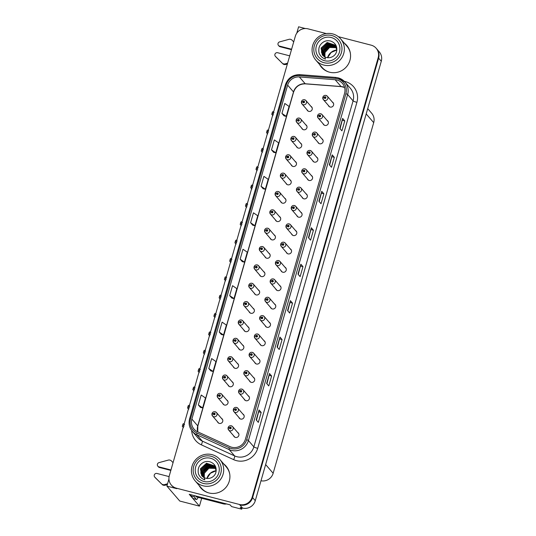 <?xml version="1.0" encoding="UTF-8"?>
<svg xmlns="http://www.w3.org/2000/svg" width="536" height="536" viewBox="0 0 536 536"><rect width="100%" height="100%" fill="white"/><g stroke="black" fill="none" stroke-linecap="round" stroke-linejoin="round"><path stroke-width="0.8" d="M259.585 274.908A2.781 2.7 -40.8 0 0 264.483 275.343A2.781 2.7 -40.8 0 0 263.538 271.504M254.325 293.259A2.781 2.7 -40.8 0 0 259.216 293.701A2.781 2.7 -40.8 0 0 258.278 289.855M249.059 311.617A2.781 2.7 -40.8 0 0 253.957 312.053A2.781 2.7 -40.8 0 0 253.012 308.213M233.274 366.678A2.781 2.7 -40.8 0 0 238.165 367.113A2.781 2.7 -40.8 0 0 237.227 363.274M222.748 403.387A2.781 2.7 -40.8 0 0 227.639 403.822A2.781 2.7 -40.8 0 0 226.701 399.977M228.008 385.029A2.781 2.7 -40.8 0 0 232.905 385.471A2.781 2.7 -40.8 0 0 231.961 381.625M243.8 329.968A2.781 2.7 -40.8 0 0 248.691 330.404A2.781 2.7 -40.8 0 0 247.753 326.565M264.851 256.55A2.781 2.7 -40.8 0 0 269.742 256.992A2.781 2.7 -40.8 0 0 268.804 253.146M270.111 238.198A2.781 2.7 -40.8 0 0 275.008 238.634A2.781 2.7 -40.8 0 0 274.064 234.795M275.377 219.847A2.781 2.7 -40.8 0 0 280.268 220.283A2.781 2.7 -40.8 0 0 279.33 216.444M280.636 201.489A2.781 2.7 -40.8 0 0 285.534 201.931A2.781 2.7 -40.8 0 0 284.589 198.085M285.902 183.138A2.781 2.7 -40.8 0 0 290.793 183.573A2.781 2.7 -40.8 0 0 289.855 179.734M291.162 164.78A2.781 2.7 -40.8 0 0 296.06 165.222A2.781 2.7 -40.8 0 0 295.115 161.376M296.428 146.429A2.781 2.7 -40.8 0 0 301.319 146.864A2.781 2.7 -40.8 0 0 300.381 143.025M301.688 128.077A2.781 2.7 -40.8 0 0 306.585 128.513A2.781 2.7 -40.8 0 0 305.641 124.674M306.954 109.719A2.781 2.7 -40.8 0 0 311.845 110.161A2.781 2.7 -40.8 0 0 310.907 106.316M238.533 348.32A2.781 2.7 -40.8 0 0 243.431 348.762A2.781 2.7 -40.8 0 0 242.486 344.916M280.971 270.573A2.781 2.7 -40.8 0 0 285.862 271.015A2.781 2.7 -40.8 0 0 284.924 267.169M275.712 288.931A2.781 2.7 -40.8 0 0 280.603 289.366A2.781 2.7 -40.8 0 0 279.658 285.527M270.445 307.282A2.781 2.7 -40.8 0 0 275.337 307.724A2.781 2.7 -40.8 0 0 274.399 303.879M254.66 362.343A2.781 2.7 -40.8 0 0 259.551 362.785A2.781 2.7 -40.8 0 0 258.607 358.939M249.394 380.701A2.781 2.7 -40.8 0 0 254.285 381.136A2.781 2.7 -40.8 0 0 253.347 377.297M244.135 399.052A2.781 2.7 -40.8 0 0 249.026 399.494A2.781 2.7 -40.8 0 0 248.081 395.648M265.186 325.64A2.781 2.7 -40.8 0 0 270.077 326.076A2.781 2.7 -40.8 0 0 269.132 322.23M238.868 417.41A2.781 2.7 -40.8 0 0 243.759 417.846A2.781 2.7 -40.8 0 0 242.821 414M286.237 252.222A2.781 2.7 -40.8 0 0 291.128 252.657A2.781 2.7 -40.8 0 0 290.184 248.818M291.497 233.87A2.781 2.7 -40.8 0 0 296.388 234.306A2.781 2.7 -40.8 0 0 295.45 230.467M296.763 215.512A2.781 2.7 -40.8 0 0 301.654 215.954A2.781 2.7 -40.8 0 0 300.709 212.109M302.023 197.161A2.781 2.7 -40.8 0 0 306.914 197.596A2.781 2.7 -40.8 0 0 305.976 193.757M307.289 178.803A2.781 2.7 -40.8 0 0 312.18 179.245A2.781 2.7 -40.8 0 0 311.235 175.399M312.548 160.452A2.781 2.7 -40.8 0 0 317.439 160.887A2.781 2.7 -40.8 0 0 316.501 157.048M317.815 142.1A2.781 2.7 -40.8 0 0 322.706 142.536A2.781 2.7 -40.8 0 0 321.761 138.697M323.074 123.742A2.781 2.7 -40.8 0 0 327.965 124.184A2.781 2.7 -40.8 0 0 327.027 120.339M328.34 105.391A2.781 2.7 -40.8 0 0 333.231 105.826A2.781 2.7 -40.8 0 0 332.286 101.987M259.92 343.991A2.781 2.7 -40.8 0 0 264.811 344.427A2.781 2.7 -40.8 0 0 263.873 340.588M217.482 421.738A2.781 2.7 -40.8 0 0 222.38 422.174A2.781 2.7 -40.8 0 0 221.435 418.335M233.609 435.761A2.781 2.7 -40.8 0 0 238.5 436.197A2.781 2.7 -40.8 0 0 237.555 432.358M168.934 479.023L166.897 486.112L179.761 501.039L199.439 506.125L189.242 494.293L230.118 504.858L231.612 506.587L241.716 509.2L240.222 507.465L242.527 508.061A10.432 10.137 -40.8 0 0 255.283 500.684L381.29 61.251A10.432 10.137 -40.8 0 0 379.287 51.885L376.62 48.783A10.432 10.137 -40.8 0 1 378.624 58.156A10.432 10.137 -40.8 0 0 376.62 48.783L376.192 48.287A10.432 10.137 -40.8 0 0 371.14 45.158L338.343 36.683M242.071 507.947L241.716 509.2M305.339 28.542L298.606 26.8L296.776 33.172M326.303 33.574L308.079 28.864A10.432 10.137 -40.8 0 0 295.329 36.24L169.322 475.68A10.432 10.137 -40.8 0 0 176.377 488.175L239.438 504.47A10.432 10.137 -40.8 0 0 252.188 497.093L252.617 497.589L378.624 58.156L252.617 497.589A10.432 10.137 -40.8 0 1 239.86 504.966A10.432 10.137 -40.8 0 0 252.617 497.589L255.283 500.684M166.897 486.112L176.8 488.671A10.432 10.137 -40.8 0 1 171.755 485.542L171.326 485.047M367.703 108.627L371.696 113.257A10.432 10.137 139.2 0 1 373.699 122.63L273.152 473.275A10.432 10.137 139.2 0 1 260.992 480.785M201.683 498.272L199.439 506.125M319.55 64.467A16.69 16.221 -40.8 0 0 321.439 67.188A16.69 16.221 -40.8 0 0 329.519 72.193A16.69 16.221 -40.8 0 0 347.904 64.856A16.69 16.221 -40.8 0 0 346.725 45.399A16.69 16.221 -40.8 0 0 344.313 43.135M319.979 64.963A16.69 16.221 -40.8 0 0 321.654 67.436M198.903 485.214A16.69 16.221 -40.8 0 0 200.792 487.934A16.69 16.221 -40.8 0 0 208.873 492.946A16.69 16.221 -40.8 0 0 227.257 485.609A16.69 16.221 -40.8 0 0 226.078 466.146A16.69 16.221 -40.8 0 0 223.659 463.881M199.332 485.71A16.69 16.221 -40.8 0 0 201.007 488.182M337.037 80.032A11.129 10.814 139.2 0 1 344.561 93.365L245.347 439.373A11.129 10.814 139.2 0 1 229.951 446.609L197.61 431.775A11.129 10.814 139.2 0 1 191.875 419.078L287.631 85.13A11.129 10.814 139.2 0 1 299.356 76.943L335.154 79.723A11.129 10.814 139.2 0 1 337.037 80.032M337.419 78.705A12.516 12.167 -40.8 0 0 335.302 78.357L299.503 75.583A12.516 12.167 -40.8 0 0 286.311 84.788L190.555 418.737A12.516 12.167 -40.8 0 0 197.007 433.021L229.348 447.855A12.516 12.167 -40.8 0 0 246.667 439.714L345.881 93.706A12.516 12.167 -40.8 0 0 337.419 78.705M256.195 419.902L258.325 422.381L261.179 412.439L259.042 409.966L256.195 419.902M256.483 420.237L259.076 410.04A2.781 0.369 -164 0 0 259.042 409.966M258.888 411.849L261.179 412.439M266.64 383.461L268.777 385.94L271.625 375.997L269.494 373.525L266.64 383.461M266.928 383.796L269.528 373.599A2.781 0.369 -164 0 0 269.494 373.525M269.333 375.408L271.625 375.997M277.092 347.02L279.223 349.492L282.077 339.556L279.939 337.077L277.092 347.02M277.38 347.355L279.973 337.157A2.781 0.369 -164 0 0 279.939 337.077M279.785 338.966L282.077 339.556M287.544 310.579L289.675 313.051L292.529 303.115L290.391 300.636L287.544 310.579M287.832 310.913L290.425 300.709A2.781 0.369 -164 0 0 290.391 300.636M290.237 302.525L292.529 303.115M339.791 128.359L341.928 130.838L344.775 120.901L342.638 118.423L339.791 128.359M340.079 128.7L342.672 118.496A2.781 0.369 -164 0 0 342.638 118.423M342.484 120.305L344.775 120.901M329.339 164.807L331.476 167.279L334.323 157.343L332.193 154.864L329.339 164.807M329.627 165.142L332.226 154.938A2.781 0.369 -164 0 0 332.193 154.864M332.032 156.753L334.323 157.343M318.893 201.248L321.024 203.727L323.878 193.784L321.741 191.305L318.893 201.248M319.181 201.583L321.774 191.386A2.781 0.369 -164 0 0 321.741 191.305M321.587 193.195L323.878 193.784M308.441 237.689L310.579 240.168L313.426 230.225L311.289 227.753L308.441 237.689M308.729 238.024L311.322 227.827A2.781 0.369 -164 0 0 311.289 227.753M311.135 229.636L313.426 230.225M297.989 274.13L300.127 276.61L302.974 266.673L300.843 264.194L297.989 274.13M298.277 274.466L300.877 264.268A2.781 0.369 -164 0 0 300.843 264.194M300.683 266.077L302.974 266.673M252.188 497.093L378.195 57.66A10.432 10.137 -40.8 0 0 376.192 48.287M219.251 332.072L223.532 335.027L226.386 325.091L222.098 322.129L219.251 332.072L221.388 334.531M210.936 370.992L208.799 368.513L213.087 371.468L215.934 361.532L211.646 358.577L208.799 368.513M200.484 407.434L198.347 404.955L202.635 407.909L205.482 397.973L201.201 395.019L198.347 404.955M250.6 222.742L252.711 225.194L254.881 225.696L257.736 215.76L253.448 212.805L250.6 222.742L254.881 225.696M263.183 188.779L261.045 186.3L265.333 189.255L268.181 179.319L263.9 176.357L261.045 186.3M273.635 152.331L271.497 149.859L275.785 152.814L278.633 142.871L274.345 139.916L271.497 149.859M284.08 115.89L281.949 113.411L286.231 116.372L289.085 106.43L284.797 103.475L281.949 113.411M229.696 295.631L233.984 298.586L236.832 288.643L232.55 285.688L229.696 295.631L231.84 298.083M240.148 259.183L242.285 261.662L244.436 262.144L247.284 252.201L242.996 249.247L240.148 259.183L244.436 262.144M265.333 189.255L263.163 188.752M275.785 152.814L273.608 152.311M286.231 116.372L284.06 115.863M233.984 298.586L231.813 298.083M223.532 335.027L221.361 334.524M213.087 371.468L210.909 370.966M202.635 407.909L200.464 407.407M226.286 466.4A16.69 16.221 -40.8 0 0 224.088 464.377M346.933 45.647A16.69 16.221 -40.8 0 0 344.735 43.63M184.076 426.234L183.265 425.256L184.552 424.572M215.204 411.782A2.606 2.533 139.2 0 1 216.651 415.608A2.606 2.533 139.2 0 1 211.988 413.738L213.388 413.785A0.871 0.844 -40.8 0 0 213.985 414.79A0.871 0.844 -40.8 0 0 215.05 414.174A0.871 0.844 -40.8 0 0 214.46 413.129A0.871 0.844 -40.8 0 0 213.408 413.712L213.898 413.859A0.348 0.335 139.2 0 1 214.487 413.732A0.348 0.335 139.2 0 1 214.125 414.288A0.348 0.335 139.2 0 1 213.891 413.886L213.388 413.785M214.166 414.167A0.348 0.335 139.2 0 1 214.568 413.933M213.408 413.712L212.135 413.625M214.145 414.295A0.348 0.335 139.2 0 1 214.159 414.201L213.891 413.886M184.31 423.393L182.984 423.969L182.294 426.361L183.54 427.587M182.294 426.361L183.205 427.252M231.324 425.805A2.606 2.533 139.2 0 1 232.771 429.631A2.606 2.533 139.2 0 1 228.108 427.762L229.509 427.802A0.871 0.844 -40.8 0 0 230.105 428.813A0.871 0.844 -40.8 0 0 231.17 428.197A0.871 0.844 -40.8 0 0 230.581 427.152A0.871 0.844 -40.8 0 0 229.529 427.735L230.018 427.882A0.348 0.335 139.2 0 1 230.607 427.755A0.348 0.335 139.2 0 1 230.252 428.311A0.348 0.335 139.2 0 1 230.011 427.909L229.509 427.802M230.286 428.19A0.348 0.335 139.2 0 1 230.688 427.956M229.529 427.735L228.256 427.648M189.335 407.876L188.531 406.898L189.811 406.221M220.464 393.431A2.606 2.533 139.2 0 1 221.911 397.256A2.606 2.533 139.2 0 1 217.248 395.387L218.655 395.427A0.871 0.844 -40.8 0 0 219.251 396.432A0.871 0.844 -40.8 0 0 220.309 395.816A0.871 0.844 -40.8 0 0 219.727 394.777A0.871 0.844 -40.8 0 0 218.675 395.354L219.164 395.508A0.348 0.335 139.2 0 1 219.747 395.38A0.348 0.335 139.2 0 1 219.392 395.937A0.348 0.335 139.2 0 1 219.15 395.535L218.655 395.427M219.425 395.816A0.348 0.335 139.2 0 1 219.827 395.581M218.675 395.354L217.402 395.273M219.412 395.943A0.348 0.335 139.2 0 1 219.418 395.843L219.15 395.535M189.577 405.042L188.243 405.611L187.56 408.003L188.799 409.236M187.56 408.003L188.471 408.901M194.602 389.525L193.791 388.546L195.077 387.87M225.73 375.073A2.606 2.533 139.2 0 1 227.177 378.898A2.606 2.533 139.2 0 1 222.514 377.029L223.914 377.076A0.871 0.844 -40.8 0 0 224.51 378.081A0.871 0.844 -40.8 0 0 225.576 377.465A0.871 0.844 -40.8 0 0 224.986 376.426A0.871 0.844 -40.8 0 0 223.934 377.002L224.423 377.15A0.348 0.335 139.2 0 1 225.013 377.022A0.348 0.335 139.2 0 1 224.651 377.585A0.348 0.335 139.2 0 1 224.417 377.183L223.914 377.076M224.691 377.458A0.348 0.335 139.2 0 1 225.093 377.223M223.934 377.002L222.661 376.915M224.671 377.585A0.348 0.335 139.2 0 1 224.685 377.491L224.417 377.183M194.836 386.684L193.509 387.26L192.819 389.652L194.065 390.878M192.819 389.652L193.731 390.55M199.861 371.167L199.057 370.188L200.337 369.512M230.989 356.721A2.606 2.533 139.2 0 1 232.436 360.547A2.606 2.533 139.2 0 1 227.773 358.678L229.18 358.718A0.871 0.844 -40.8 0 0 229.776 359.723A0.871 0.844 -40.8 0 0 230.835 359.113A0.871 0.844 -40.8 0 0 230.252 358.068A0.871 0.844 -40.8 0 0 229.2 358.651L229.689 358.798A0.348 0.335 139.2 0 1 230.272 358.671A0.348 0.335 139.2 0 1 229.917 359.227A0.348 0.335 139.2 0 1 229.676 358.825L229.18 358.718M229.937 359.234A0.348 0.335 139.2 0 1 230.353 358.872M229.2 358.651L227.927 358.564M200.102 368.333L198.769 368.902L198.085 371.301L199.325 372.527M198.085 371.301L198.997 372.192M236.584 407.454A2.606 2.533 139.2 0 1 238.031 411.273A2.606 2.533 139.2 0 1 233.368 409.404L234.775 409.45A0.871 0.844 -40.8 0 0 235.371 410.455A0.871 0.844 -40.8 0 0 236.43 409.839A0.871 0.844 -40.8 0 0 235.847 408.8A0.871 0.844 -40.8 0 0 234.795 409.377L235.284 409.531A0.348 0.335 139.2 0 1 235.874 409.404A0.348 0.335 139.2 0 1 235.512 409.96A0.348 0.335 139.2 0 1 235.27 409.558L234.775 409.45M235.552 409.839A0.348 0.335 139.2 0 1 235.954 409.605M234.795 409.377L233.522 409.296M235.532 409.966A0.348 0.335 139.2 0 1 235.539 409.866L235.27 409.558M241.85 389.096A2.606 2.533 139.2 0 1 243.297 392.922A2.606 2.533 139.2 0 1 238.634 391.052L240.034 391.099A0.871 0.844 -40.8 0 0 240.631 392.104A0.871 0.844 -40.8 0 0 241.696 391.488A0.871 0.844 -40.8 0 0 241.106 390.442A0.871 0.844 -40.8 0 0 240.054 391.025L240.543 391.173A0.348 0.335 139.2 0 1 241.133 391.046A0.348 0.335 139.2 0 1 240.778 391.608A0.348 0.335 139.2 0 1 240.537 391.206L240.034 391.099M240.811 391.481A0.348 0.335 139.2 0 1 241.213 391.247M240.054 391.025L238.781 390.938M240.791 391.608A0.348 0.335 139.2 0 1 240.805 391.515L240.537 391.206M247.109 370.745A2.606 2.533 139.2 0 1 248.557 374.57A2.606 2.533 139.2 0 1 243.893 372.701L245.3 372.741A0.871 0.844 -40.8 0 0 245.897 373.746A0.871 0.844 -40.8 0 0 246.962 373.136A0.871 0.844 -40.8 0 0 246.372 372.091A0.871 0.844 -40.8 0 0 245.321 372.674L245.81 372.822A0.348 0.335 139.2 0 1 246.399 372.694A0.348 0.335 139.2 0 1 246.037 373.25A0.348 0.335 139.2 0 1 245.796 372.848L245.3 372.741M246.078 373.13A0.348 0.335 139.2 0 1 246.48 372.895M245.321 372.674L244.048 372.587M246.058 373.257A0.348 0.335 139.2 0 1 246.064 373.157L245.796 372.848M252.376 352.393A2.606 2.533 139.2 0 1 253.823 356.212A2.606 2.533 139.2 0 1 249.16 354.343L250.56 354.39A0.871 0.844 -40.8 0 0 251.156 355.395A0.871 0.844 -40.8 0 0 252.222 354.778A0.871 0.844 -40.8 0 0 251.632 353.74A0.871 0.844 -40.8 0 0 250.58 354.316L251.069 354.464A0.348 0.335 139.2 0 1 251.659 354.336A0.348 0.335 139.2 0 1 251.304 354.899A0.348 0.335 139.2 0 1 251.062 354.497L250.56 354.39M251.337 354.778A0.348 0.335 139.2 0 1 251.739 354.537M250.58 354.316L249.307 354.229M251.317 354.899A0.348 0.335 139.2 0 1 251.33 354.805L251.062 354.497M291.477 49.667L280.08 46.726L279.544 46.103L291.604 49.218M289.708 55.844L277.648 52.729A2.218 2.157 139.2 0 0 275.457 56.407L282.378 63.302A3.477 3.377 -40.8 0 0 285.387 63.824L287.611 63.161M287.363 64.012L285.923 64.441L285.387 63.824M282.378 63.302L275.993 57.024A2.218 2.157 -40.8 0 1 275.893 56.917L275.357 56.293M282.908 63.925A3.477 3.377 -40.8 0 0 285.923 64.441M281.206 62.176L281.742 62.799M279.544 46.103A2.218 2.157 139.2 0 1 279.625 41.882L289.266 39.262A3.477 3.377 -40.8 0 1 292.14 40.267L293.701 41.902M278.472 45.439L279.001 46.056A2.218 2.157 -40.8 0 0 280.08 46.726M170.83 470.414L159.433 467.472L158.897 466.849L170.957 469.972M224.731 503.465A6.955 6.76 139.2 0 1 222.809 503.25L195.74 496.256A6.955 6.76 -40.8 0 0 195.828 495.994M195.74 496.256L196.27 496.872L223.345 503.873A6.955 6.76 -40.8 0 0 226.527 503.927M198.119 497.354A6.955 1.353 -75.5 0 1 196.511 499.458A6.955 1.353 -75.5 0 1 196.35 499.351L194.166 496.812L190.863 495.961A6.955 1.353 104.5 0 0 191.178 494.795M196.511 499.458L193.208 498.607A6.955 1.353 -75.5 0 1 193.047 498.5L190.863 495.961M194.474 495.646A6.955 1.353 -75.5 0 1 194.166 496.812M167.406 484.35L167.011 483.894L167.5 484.021M169.101 476.605L157.001 473.476A2.218 2.157 139.2 0 0 154.81 477.154L161.725 484.048A3.477 3.377 -40.8 0 0 164.74 484.571L167.011 483.894M167.339 484.578L165.269 485.187L164.74 484.571M161.725 484.048L155.346 477.77A2.218 2.157 -40.8 0 1 155.246 477.663L154.71 477.04M162.261 484.671A3.477 3.377 -40.8 0 0 165.269 485.187M160.559 482.923L161.095 483.546M158.897 466.849A2.218 2.157 139.2 0 1 158.978 462.635L168.619 460.015A3.477 3.377 -40.8 0 1 171.493 461.014L173.054 462.655M157.825 466.186L158.355 466.802A2.218 2.157 -40.8 0 0 159.433 467.472M324.91 56.943L324.916 52.508L329.54 47.416L336.434 47.65M324.937 56.957L324.963 52.562L329.566 47.469L336.447 47.684M324.434 56.695L324.28 51.764L327.677 47.315L336.253 47.161M324.468 56.709L324.32 51.818L329.164 46.632L336.266 47.195M336.059 46.726L327.074 46.625L323.684 51.074L324.025 56.441M336.039 46.699L328.742 45.741L323.637 51.027L323.999 56.421M335.804 46.257L328.34 44.917L323 50.284L323.583 56.126M323.61 56.146L323.041 50.33L328.367 44.97L335.817 46.284M335.543 45.835L327.945 44.099L322.357 49.54L322.089 52.809L323.208 55.811M323.228 55.831L322.397 49.587L327.972 44.153L335.563 45.862M335.255 45.433L327.543 43.295L321.721 48.796L322.826 55.449M335.288 45.48L327.583 43.342L321.761 48.843L321.493 52.119L322.866 55.489M327.583 57.687L331.114 52.468L336.863 50.016L334.946 45.051L327.148 42.491L321.077 48.052L322.518 55.114L324.816 56.896L325.459 59.087C322.886 58.263 320.99 56.709 319.771 54.438C318.344 52.796 318.813 47.825 319.235 47.235C319.791 45.071 321.895 42.867 323.824 41.808C325.767 40.662 328.079 40.414 330.766 41.078C335.704 43.054 337.613 46.645 336.494 51.845C335.489 55.516 331.663 57.928 327.972 57.714A7.993 7.772 139.2 0 1 324.823 56.903M322.27 54.813L321.118 48.099L327.168 42.545L334.96 45.064M323.999 62.692A14.258 13.856 139.2 0 1 314.357 45.614A14.258 13.856 139.2 0 1 331.784 35.523A14.258 13.856 139.2 0 1 341.425 52.608A14.258 13.856 139.2 0 1 323.999 62.692M312.696 45.473A16.341 15.879 139.2 0 1 332.675 33.909A16.341 15.879 139.2 0 1 340.588 38.813A16.341 15.879 139.2 0 1 343.73 53.493A16.341 15.879 139.2 0 1 323.744 65.05A16.341 15.879 139.2 0 1 315.831 60.146A16.341 15.879 139.2 0 1 312.696 45.473M328.997 72.052A16.341 15.879 139.2 0 1 322.129 67.456L315.831 60.146M340.588 38.813L346.886 46.123A16.341 15.879 139.2 0 1 350.417 53.593M316.334 46.123A12.167 11.825 139.2 0 1 331.215 37.513A12.167 11.825 139.2 0 1 339.449 52.093A12.167 11.825 139.2 0 1 324.568 60.702A12.167 11.825 139.2 0 1 316.334 46.123M204.256 477.69L204.27 473.261L208.893 468.163L215.787 468.404M204.29 477.71L204.316 473.308L208.913 468.223L215.8 468.437M203.787 477.442L203.633 472.518L207.023 468.069L215.606 467.908M203.821 477.462L203.673 472.564L208.517 467.379L215.619 467.941M215.405 467.479L206.427 467.372L203.037 471.821L203.379 477.187M215.392 467.446L208.095 466.488L202.99 471.774L203.345 477.167M215.157 467.003L207.693 465.663L202.353 471.03L202.936 476.873M202.963 476.893L202.394 471.077L207.72 465.717L215.171 467.03M214.896 466.581L207.298 464.846L201.71 470.286L201.442 473.556L202.561 476.564L201.75 470.333L207.325 464.906L214.916 466.608M214.608 466.179L206.896 464.042L201.067 469.543L202.179 476.203M214.641 466.226L206.936 464.089L201.114 469.59L200.846 472.866L202.219 476.236M206.936 478.434L210.46 473.221L216.216 470.762L214.3 465.797L206.501 463.238L200.43 468.799L201.871 475.861L204.169 477.643L204.812 479.834C202.24 479.01 200.343 477.462 199.124 475.184C197.697 473.543 198.166 468.571 198.588 467.982C199.144 465.818 201.248 463.613 203.171 462.561C205.12 461.409 207.432 461.161 210.119 461.824C215.057 463.801 216.966 467.392 215.847 472.591C214.842 476.27 211.017 478.682 207.325 478.46A7.993 7.772 139.2 0 1 204.176 477.65M201.623 475.559L200.471 468.853L206.521 463.298L214.313 465.811M203.352 483.438A14.258 13.856 139.2 0 1 193.71 466.36A14.258 13.856 139.2 0 1 211.137 456.277A14.258 13.856 139.2 0 1 220.778 473.355A14.258 13.856 139.2 0 1 203.352 483.438M192.049 466.22A16.341 15.879 139.2 0 1 212.028 454.655A16.341 15.879 139.2 0 1 219.941 459.56A16.341 15.879 139.2 0 1 223.083 474.239A16.341 15.879 139.2 0 1 203.097 485.804A16.341 15.879 139.2 0 1 195.184 480.899A16.341 15.879 139.2 0 1 192.049 466.22M208.35 492.798A16.341 15.879 139.2 0 1 201.482 488.202L195.184 480.899M219.941 459.56L226.239 466.869A16.341 15.879 139.2 0 1 229.77 474.347M195.687 466.869A12.167 11.825 139.2 0 1 210.568 458.26A12.167 11.825 139.2 0 1 218.802 472.846A12.167 11.825 139.2 0 1 203.921 481.455A12.167 11.825 139.2 0 1 195.687 466.869M205.127 352.815L204.316 351.837L205.603 351.16M236.255 338.37A2.606 2.533 139.2 0 1 237.703 342.189A2.606 2.533 139.2 0 1 233.039 340.32L234.44 340.367A0.871 0.844 -40.8 0 0 235.036 341.372A0.871 0.844 -40.8 0 0 236.101 340.755A0.871 0.844 -40.8 0 0 235.512 339.717A0.871 0.844 -40.8 0 0 234.46 340.293L234.949 340.44A0.348 0.335 139.2 0 1 235.539 340.313A0.348 0.335 139.2 0 1 235.183 340.876A0.348 0.335 139.2 0 1 234.942 340.474L234.44 340.367M235.217 340.755A0.348 0.335 139.2 0 1 235.619 340.514M234.46 340.293L233.187 340.206M235.197 340.876A0.348 0.335 139.2 0 1 235.21 340.782L234.942 340.474M205.362 349.981L204.035 350.551L203.345 352.943L204.591 354.175M203.345 352.943L204.256 353.84M210.387 334.464L209.583 333.486L210.862 332.802M241.515 320.012A2.606 2.533 139.2 0 1 242.962 323.838A2.606 2.533 139.2 0 1 238.299 321.969L239.706 322.015A0.871 0.844 -40.8 0 0 240.302 323.02A0.871 0.844 -40.8 0 0 241.361 322.404A0.871 0.844 -40.8 0 0 240.778 321.359A0.871 0.844 -40.8 0 0 239.726 321.942L240.215 322.089A0.348 0.335 139.2 0 1 240.798 321.962A0.348 0.335 139.2 0 1 240.443 322.518A0.348 0.335 139.2 0 1 240.202 322.116L239.706 322.015M240.476 322.397A0.348 0.335 139.2 0 1 240.878 322.163M239.726 321.942L238.453 321.855M240.463 322.525A0.348 0.335 139.2 0 1 240.47 322.431L240.202 322.116M210.628 331.623L209.295 332.199L208.611 334.591L209.851 335.817M208.611 334.591L209.522 335.482M215.653 316.106L214.842 315.128L216.129 314.451M246.781 301.661A2.606 2.533 139.2 0 1 248.228 305.487A2.606 2.533 139.2 0 1 243.565 303.617L244.965 303.657A0.871 0.844 -40.8 0 0 245.562 304.662A0.871 0.844 -40.8 0 0 246.627 304.046A0.871 0.844 -40.8 0 0 246.037 303.007A0.871 0.844 -40.8 0 0 244.986 303.584L245.475 303.738A0.348 0.335 139.2 0 1 246.064 303.611A0.348 0.335 139.2 0 1 245.709 304.167A0.348 0.335 139.2 0 1 245.468 303.765L244.965 303.657M245.743 304.046A0.348 0.335 139.2 0 1 246.145 303.812M244.986 303.584L243.713 303.503M245.723 304.173A0.348 0.335 139.2 0 1 245.736 304.073L245.468 303.765M215.887 313.272L214.561 313.841L213.871 316.24L215.117 317.466M213.871 316.24L214.782 317.131M257.635 334.035A2.606 2.533 139.2 0 1 259.082 337.861A2.606 2.533 139.2 0 1 254.419 335.992L255.826 336.039A0.871 0.844 -40.8 0 0 256.422 337.044A0.871 0.844 -40.8 0 0 257.488 336.427A0.871 0.844 -40.8 0 0 256.898 335.382A0.871 0.844 -40.8 0 0 255.846 335.965L256.335 336.112A0.348 0.335 139.2 0 1 256.925 335.985A0.348 0.335 139.2 0 1 256.563 336.541A0.348 0.335 139.2 0 1 256.322 336.139L255.826 336.039M256.603 336.42A0.348 0.335 139.2 0 1 257.005 336.186M255.846 335.965L254.573 335.878M256.583 336.548A0.348 0.335 139.2 0 1 256.59 336.454L256.322 336.139M262.901 315.684A2.606 2.533 139.2 0 1 264.349 319.51A2.606 2.533 139.2 0 1 259.685 317.64L261.086 317.68A0.871 0.844 -40.8 0 0 261.682 318.685A0.871 0.844 -40.8 0 0 262.747 318.069A0.871 0.844 -40.8 0 0 262.158 317.031A0.871 0.844 -40.8 0 0 261.106 317.607L261.595 317.761A0.348 0.335 139.2 0 1 262.184 317.634A0.348 0.335 139.2 0 1 261.829 318.19A0.348 0.335 139.2 0 1 261.588 317.788L261.086 317.68M261.843 318.196A0.348 0.335 139.2 0 1 262.265 317.835M261.106 317.607L259.833 317.526M268.168 297.333A2.606 2.533 139.2 0 1 269.615 301.152A2.606 2.533 139.2 0 1 264.945 299.282L266.352 299.329A0.871 0.844 -40.8 0 0 266.948 300.334A0.871 0.844 -40.8 0 0 268.013 299.718A0.871 0.844 -40.8 0 0 267.424 298.679A0.871 0.844 -40.8 0 0 266.372 299.255L266.861 299.403A0.348 0.335 139.2 0 1 267.451 299.276A0.348 0.335 139.2 0 1 267.089 299.838A0.348 0.335 139.2 0 1 266.848 299.436L266.352 299.329M267.129 299.718A0.348 0.335 139.2 0 1 267.531 299.477M266.372 299.255L265.099 299.168M267.109 299.838A0.348 0.335 139.2 0 1 267.116 299.745L266.848 299.436M220.912 297.755L220.108 296.776L221.388 296.1M252.041 283.31A2.606 2.533 139.2 0 1 253.488 287.129A2.606 2.533 139.2 0 1 248.825 285.259L250.232 285.306A0.871 0.844 -40.8 0 0 250.828 286.311A0.871 0.844 -40.8 0 0 251.887 285.695A0.871 0.844 -40.8 0 0 251.304 284.656A0.871 0.844 -40.8 0 0 250.252 285.232L250.741 285.38A0.348 0.335 139.2 0 1 251.33 285.252A0.348 0.335 139.2 0 1 250.969 285.815A0.348 0.335 139.2 0 1 250.727 285.413L250.232 285.306M251.002 285.695A0.348 0.335 139.2 0 1 251.404 285.454M250.252 285.232L248.979 285.145M250.989 285.815A0.348 0.335 139.2 0 1 250.995 285.721L250.727 285.413M221.154 294.914L219.82 295.49L219.137 297.882L220.376 299.108M219.137 297.882L220.048 298.78M226.179 279.403L225.368 278.425L226.654 277.742M257.307 264.952A2.606 2.533 139.2 0 1 258.754 268.777A2.606 2.533 139.2 0 1 254.091 266.908L255.491 266.948A0.871 0.844 -40.8 0 0 256.087 267.953A0.871 0.844 -40.8 0 0 257.153 267.343A0.871 0.844 -40.8 0 0 256.563 266.298A0.871 0.844 -40.8 0 0 255.511 266.881L256 267.029A0.348 0.335 139.2 0 1 256.59 266.901A0.348 0.335 139.2 0 1 256.235 267.457A0.348 0.335 139.2 0 1 255.994 267.055L255.491 266.948M256.268 267.337A0.348 0.335 139.2 0 1 256.67 267.102M255.511 266.881L254.238 266.794M256.248 267.464A0.348 0.335 139.2 0 1 256.262 267.364L255.994 267.055M226.413 276.563L225.087 277.132L224.396 279.531L225.643 280.757M224.396 279.531L225.308 280.422M231.438 261.045L230.634 260.067L231.914 259.39M262.566 246.6A2.606 2.533 139.2 0 1 264.014 250.419A2.606 2.533 139.2 0 1 259.35 248.55L260.757 248.597A0.871 0.844 -40.8 0 0 261.354 249.602A0.871 0.844 -40.8 0 0 262.412 248.985A0.871 0.844 -40.8 0 0 261.829 247.947A0.871 0.844 -40.8 0 0 260.777 248.523L261.267 248.677A0.348 0.335 139.2 0 1 261.856 248.55A0.348 0.335 139.2 0 1 261.494 249.106A0.348 0.335 139.2 0 1 261.253 248.704L260.757 248.597M261.528 248.985A0.348 0.335 139.2 0 1 261.93 248.751M260.777 248.523L259.504 248.436M261.514 249.106A0.348 0.335 139.2 0 1 261.521 249.012L261.253 248.704M231.679 258.211L230.346 258.781L229.663 261.173L230.902 262.406M229.663 261.173L230.574 262.07M236.704 242.694L235.894 241.716L237.18 241.039M267.833 228.242A2.606 2.533 139.2 0 1 269.28 232.068A2.606 2.533 139.2 0 1 264.617 230.199L266.017 230.245A0.871 0.844 -40.8 0 0 266.613 231.25A0.871 0.844 -40.8 0 0 267.678 230.634A0.871 0.844 -40.8 0 0 267.089 229.589A0.871 0.844 -40.8 0 0 266.037 230.172L266.526 230.319A0.348 0.335 139.2 0 1 267.116 230.192A0.348 0.335 139.2 0 1 266.76 230.748A0.348 0.335 139.2 0 1 266.519 230.346L266.017 230.245M266.794 230.627A0.348 0.335 139.2 0 1 267.196 230.393M266.037 230.172L264.764 230.085M266.774 230.755A0.348 0.335 139.2 0 1 266.787 230.661L266.519 230.346M236.939 239.853L235.612 240.43L234.922 242.821L236.168 244.048M234.922 242.821L235.833 243.713M241.964 224.336L241.16 223.358L242.44 222.681M273.092 209.891A2.606 2.533 139.2 0 1 274.539 213.717A2.606 2.533 139.2 0 1 269.876 211.847L271.283 211.888A0.871 0.844 -40.8 0 0 271.879 212.893A0.871 0.844 -40.8 0 0 272.938 212.276A0.871 0.844 -40.8 0 0 272.355 211.238A0.871 0.844 -40.8 0 0 271.303 211.814L271.792 211.968A0.348 0.335 139.2 0 1 272.382 211.841A0.348 0.335 139.2 0 1 272.02 212.397A0.348 0.335 139.2 0 1 271.779 211.995L271.283 211.888M272.04 212.403A0.348 0.335 139.2 0 1 272.456 212.042M271.303 211.814L270.03 211.733M242.205 221.502L240.872 222.072L240.188 224.47L241.428 225.696M240.188 224.47L241.1 225.361M273.427 278.975A2.606 2.533 139.2 0 1 274.874 282.8A2.606 2.533 139.2 0 1 270.211 280.931L271.611 280.971A0.871 0.844 -40.8 0 0 272.208 281.976A0.871 0.844 -40.8 0 0 273.273 281.367A0.871 0.844 -40.8 0 0 272.683 280.321A0.871 0.844 -40.8 0 0 271.631 280.904L272.12 281.052A0.348 0.335 139.2 0 1 272.71 280.924A0.348 0.335 139.2 0 1 272.355 281.48A0.348 0.335 139.2 0 1 272.114 281.078L271.611 280.971M272.389 281.36A0.348 0.335 139.2 0 1 272.791 281.125M271.631 280.904L270.358 280.817M278.693 260.623A2.606 2.533 139.2 0 1 280.14 264.442A2.606 2.533 139.2 0 1 275.471 262.573L276.877 262.62A0.871 0.844 -40.8 0 0 277.474 263.625A0.871 0.844 -40.8 0 0 278.539 263.009A0.871 0.844 -40.8 0 0 277.95 261.97A0.871 0.844 -40.8 0 0 276.898 262.546L277.387 262.7A0.348 0.335 139.2 0 1 277.976 262.573A0.348 0.335 139.2 0 1 277.615 263.129A0.348 0.335 139.2 0 1 277.38 262.727L276.877 262.62M277.655 263.009A0.348 0.335 139.2 0 1 278.057 262.774M276.898 262.546L275.625 262.459M277.635 263.129A0.348 0.335 139.2 0 1 277.641 263.035L277.38 262.727M283.953 242.265A2.606 2.533 139.2 0 1 285.4 246.091A2.606 2.533 139.2 0 1 280.737 244.222L282.137 244.269A0.871 0.844 -40.8 0 0 282.733 245.274A0.871 0.844 -40.8 0 0 283.799 244.657A0.871 0.844 -40.8 0 0 283.209 243.612A0.871 0.844 -40.8 0 0 282.157 244.195L282.646 244.342A0.348 0.335 139.2 0 1 283.236 244.215A0.348 0.335 139.2 0 1 282.881 244.771A0.348 0.335 139.2 0 1 282.64 244.369L282.137 244.269M282.914 244.65A0.348 0.335 139.2 0 1 283.316 244.416M282.157 244.195L280.884 244.108M282.894 244.778A0.348 0.335 139.2 0 1 282.908 244.684L282.64 244.369M289.219 223.914A2.606 2.533 139.2 0 1 290.666 227.74A2.606 2.533 139.2 0 1 285.996 225.87L287.403 225.911A0.871 0.844 -40.8 0 0 288 226.916A0.871 0.844 -40.8 0 0 289.065 226.299A0.871 0.844 -40.8 0 0 288.475 225.261A0.871 0.844 -40.8 0 0 287.423 225.837L287.912 225.991A0.348 0.335 139.2 0 1 288.502 225.864A0.348 0.335 139.2 0 1 288.14 226.42A0.348 0.335 139.2 0 1 287.906 226.018L287.403 225.911M288.18 226.299A0.348 0.335 139.2 0 1 288.582 226.065M287.423 225.837L286.15 225.757M288.16 226.427A0.348 0.335 139.2 0 1 288.167 226.326L287.906 226.018M294.478 205.563A2.606 2.533 139.2 0 1 295.926 209.382A2.606 2.533 139.2 0 1 291.262 207.512L292.663 207.559A0.871 0.844 -40.8 0 0 293.259 208.564A0.871 0.844 -40.8 0 0 294.324 207.948A0.871 0.844 -40.8 0 0 293.735 206.909A0.871 0.844 -40.8 0 0 292.683 207.486L293.172 207.633A0.348 0.335 139.2 0 1 293.762 207.506A0.348 0.335 139.2 0 1 293.406 208.069A0.348 0.335 139.2 0 1 293.165 207.667L292.663 207.559M293.44 207.948A0.348 0.335 139.2 0 1 293.842 207.707M292.683 207.486L291.41 207.399M293.42 208.069A0.348 0.335 139.2 0 1 293.433 207.975L293.165 207.667M247.23 205.985L246.419 205.007L247.706 204.33M278.358 191.54A2.606 2.533 139.2 0 1 279.805 195.359A2.606 2.533 139.2 0 1 275.142 193.489L276.543 193.536A0.871 0.844 -40.8 0 0 277.139 194.541A0.871 0.844 -40.8 0 0 278.204 193.925A0.871 0.844 -40.8 0 0 277.615 192.886A0.871 0.844 -40.8 0 0 276.563 193.463L277.052 193.61A0.348 0.335 139.2 0 1 277.641 193.483A0.348 0.335 139.2 0 1 277.286 194.045A0.348 0.335 139.2 0 1 277.045 193.643L276.543 193.536M277.32 193.925A0.348 0.335 139.2 0 1 277.722 193.684M276.563 193.463L275.29 193.375M277.3 194.045A0.348 0.335 139.2 0 1 277.313 193.952L277.045 193.643M247.465 203.144L246.138 203.72L245.448 206.112L246.694 207.338M245.448 206.112L246.359 207.01M252.49 187.634L251.685 186.655L252.965 185.972M283.618 173.182A2.606 2.533 139.2 0 1 285.065 177.007A2.606 2.533 139.2 0 1 280.402 175.138L281.809 175.178A0.871 0.844 -40.8 0 0 282.405 176.183A0.871 0.844 -40.8 0 0 283.464 175.574A0.871 0.844 -40.8 0 0 282.881 174.528A0.871 0.844 -40.8 0 0 281.829 175.111L282.318 175.259A0.348 0.335 139.2 0 1 282.908 175.131A0.348 0.335 139.2 0 1 282.546 175.687A0.348 0.335 139.2 0 1 282.305 175.285L281.809 175.178M282.579 175.567A0.348 0.335 139.2 0 1 282.981 175.332M281.829 175.111L280.556 175.024M252.731 184.793L251.397 185.362L250.714 187.761L251.954 188.987M250.714 187.761L251.625 188.652M257.756 169.276L256.945 168.297L258.231 167.621M288.884 154.83A2.606 2.533 139.2 0 1 290.331 158.649A2.606 2.533 139.2 0 1 285.668 156.78L287.068 156.827A0.871 0.844 -40.8 0 0 287.665 157.832A0.871 0.844 -40.8 0 0 288.73 157.216A0.871 0.844 -40.8 0 0 288.14 156.177A0.871 0.844 -40.8 0 0 287.088 156.753L287.577 156.907A0.348 0.335 139.2 0 1 288.167 156.78A0.348 0.335 139.2 0 1 287.812 157.336A0.348 0.335 139.2 0 1 287.571 156.934L287.068 156.827M287.845 157.216A0.348 0.335 139.2 0 1 288.247 156.981M287.088 156.753L285.815 156.666M287.825 157.343A0.348 0.335 139.2 0 1 287.839 157.242L287.571 156.934M257.99 166.441L256.664 167.011L255.974 169.403L257.22 170.636M255.974 169.403L256.885 170.301M263.015 150.924L262.211 149.946L263.491 149.269M294.143 136.472A2.606 2.533 139.2 0 1 295.591 140.298A2.606 2.533 139.2 0 1 290.927 138.429L292.334 138.476A0.871 0.844 -40.8 0 0 292.931 139.481A0.871 0.844 -40.8 0 0 293.989 138.864A0.871 0.844 -40.8 0 0 293.406 137.819A0.871 0.844 -40.8 0 0 292.355 138.402L292.844 138.549A0.348 0.335 139.2 0 1 293.433 138.422A0.348 0.335 139.2 0 1 293.071 138.985A0.348 0.335 139.2 0 1 292.83 138.583L292.334 138.476M293.105 138.858A0.348 0.335 139.2 0 1 293.507 138.623M292.355 138.402L291.082 138.315M293.091 138.985A0.348 0.335 139.2 0 1 293.098 138.891L292.83 138.583M263.256 148.083L261.923 148.66L261.24 151.052L262.479 152.278M261.24 151.052L262.151 151.943M268.281 132.566L267.471 131.588L268.757 130.911M299.41 118.121A2.606 2.533 139.2 0 1 300.857 121.947A2.606 2.533 139.2 0 1 296.194 120.077L297.594 120.118A0.871 0.844 -40.8 0 0 298.19 121.123A0.871 0.844 -40.8 0 0 299.255 120.513A0.871 0.844 -40.8 0 0 298.666 119.468A0.871 0.844 -40.8 0 0 297.614 120.044L298.103 120.198A0.348 0.335 139.2 0 1 298.693 120.071A0.348 0.335 139.2 0 1 298.338 120.627A0.348 0.335 139.2 0 1 298.096 120.225L297.594 120.118M298.371 120.506A0.348 0.335 139.2 0 1 298.773 120.272M297.614 120.044L296.341 119.964M298.351 120.634A0.348 0.335 139.2 0 1 298.364 120.533L298.096 120.225M268.523 129.732L267.189 130.302L266.499 132.7L267.745 133.926M266.499 132.7L267.41 133.591M273.541 114.215L272.737 113.237L274.017 112.56M304.669 99.77A2.606 2.533 139.2 0 1 306.116 103.589A2.606 2.533 139.2 0 1 301.453 101.719L302.86 101.766A0.871 0.844 -40.8 0 0 303.456 102.771A0.871 0.844 -40.8 0 0 304.515 102.155A0.871 0.844 -40.8 0 0 303.932 101.116A0.871 0.844 -40.8 0 0 302.88 101.693L303.369 101.84A0.348 0.335 139.2 0 1 303.959 101.713A0.348 0.335 139.2 0 1 303.597 102.276A0.348 0.335 139.2 0 1 303.356 101.874L302.86 101.766M303.631 102.155A0.348 0.335 139.2 0 1 304.033 101.914M302.88 101.693L301.607 101.606M303.617 102.276A0.348 0.335 139.2 0 1 303.624 102.182L303.356 101.874M273.782 111.381L272.449 111.95L271.765 114.342L273.005 115.575M271.765 114.342L272.677 115.24M299.745 187.205A2.606 2.533 139.2 0 1 301.192 191.03A2.606 2.533 139.2 0 1 296.522 189.161L297.929 189.201A0.871 0.844 -40.8 0 0 298.525 190.206A0.871 0.844 -40.8 0 0 299.591 189.597A0.871 0.844 -40.8 0 0 299.001 188.551A0.871 0.844 -40.8 0 0 297.949 189.134L298.438 189.282A0.348 0.335 139.2 0 1 299.028 189.154A0.348 0.335 139.2 0 1 298.666 189.71A0.348 0.335 139.2 0 1 298.431 189.309L297.929 189.201M298.706 189.59A0.348 0.335 139.2 0 1 299.108 189.355M297.949 189.134L296.676 189.047M298.686 189.717A0.348 0.335 139.2 0 1 298.693 189.617L298.431 189.309M305.004 168.853A2.606 2.533 139.2 0 1 306.451 172.672A2.606 2.533 139.2 0 1 301.788 170.803L303.188 170.85A0.871 0.844 -40.8 0 0 303.785 171.855A0.871 0.844 -40.8 0 0 304.85 171.239A0.871 0.844 -40.8 0 0 304.26 170.2A0.871 0.844 -40.8 0 0 303.209 170.776L303.698 170.93A0.348 0.335 139.2 0 1 304.287 170.803A0.348 0.335 139.2 0 1 303.932 171.359A0.348 0.335 139.2 0 1 303.691 170.957L303.188 170.85M303.966 171.239A0.348 0.335 139.2 0 1 304.368 171.004M303.209 170.776L301.935 170.689M303.952 171.366A0.348 0.335 139.2 0 1 303.959 171.265L303.691 170.957M310.27 150.495A2.606 2.533 139.2 0 1 311.718 154.321A2.606 2.533 139.2 0 1 307.048 152.452L308.455 152.499A0.871 0.844 -40.8 0 0 309.051 153.504A0.871 0.844 -40.8 0 0 310.116 152.887A0.871 0.844 -40.8 0 0 309.527 151.842A0.871 0.844 -40.8 0 0 308.475 152.425L308.964 152.572A0.348 0.335 139.2 0 1 309.553 152.445A0.348 0.335 139.2 0 1 309.192 153.008A0.348 0.335 139.2 0 1 308.957 152.599L308.455 152.499M309.232 152.881A0.348 0.335 139.2 0 1 309.634 152.646M308.475 152.425L307.202 152.338M309.212 153.008A0.348 0.335 139.2 0 1 309.218 152.914L308.957 152.599M315.53 132.144A2.606 2.533 139.2 0 1 316.977 135.97A2.606 2.533 139.2 0 1 312.314 134.101L313.714 134.141A0.871 0.844 -40.8 0 0 314.31 135.146A0.871 0.844 -40.8 0 0 315.376 134.536A0.871 0.844 -40.8 0 0 314.786 133.491A0.871 0.844 -40.8 0 0 313.734 134.067L314.223 134.221A0.348 0.335 139.2 0 1 314.813 134.094A0.348 0.335 139.2 0 1 314.458 134.65A0.348 0.335 139.2 0 1 314.217 134.248L313.714 134.141M314.491 134.529A0.348 0.335 139.2 0 1 314.893 134.295M313.734 134.067L312.461 133.987M320.796 113.793A2.606 2.533 139.2 0 1 322.243 117.612A2.606 2.533 139.2 0 1 317.573 115.743L318.98 115.789A0.871 0.844 -40.8 0 0 319.577 116.794A0.871 0.844 -40.8 0 0 320.642 116.178A0.871 0.844 -40.8 0 0 320.052 115.139A0.871 0.844 -40.8 0 0 319 115.716L319.49 115.863A0.348 0.335 139.2 0 1 320.079 115.736A0.348 0.335 139.2 0 1 319.717 116.299A0.348 0.335 139.2 0 1 319.483 115.897L318.98 115.789M319.757 116.178A0.348 0.335 139.2 0 1 320.16 115.937M319 115.716L317.727 115.629M319.737 116.299A0.348 0.335 139.2 0 1 319.744 116.205L319.483 115.897M326.055 95.435A2.606 2.533 139.2 0 1 327.503 99.261A2.606 2.533 139.2 0 1 322.84 97.391L324.24 97.431A0.871 0.844 -40.8 0 0 324.836 98.443A0.871 0.844 -40.8 0 0 325.901 97.827A0.871 0.844 -40.8 0 0 325.312 96.781A0.871 0.844 -40.8 0 0 324.26 97.364L324.749 97.512A0.348 0.335 139.2 0 1 325.339 97.385A0.348 0.335 139.2 0 1 324.984 97.941A0.348 0.335 139.2 0 1 324.742 97.539L324.24 97.431M325.017 97.82A0.348 0.335 139.2 0 1 325.419 97.586M324.26 97.364L322.987 97.277M325.004 97.947A0.348 0.335 139.2 0 1 325.01 97.854L324.742 97.539M381.29 61.251L378.195 57.66M242.527 508.061L239.438 504.47M273.152 473.275L265.642 464.558M373.699 122.63L366.188 113.913M344.601 87.435A11.129 10.814 -40.8 0 0 341.03 86.531L305.225 83.757A11.129 10.814 -40.8 0 0 293.5 91.937L197.744 425.892A11.129 10.814 -40.8 0 0 197.71 431.822M344.253 81.298A17.387 16.897 139.2 0 1 356.909 102.329L257.695 448.337A3.477 0.456 16 0 1 253.856 446.87L353.077 100.862A13.909 13.514 -40.8 0 0 350.403 88.366L344.963 82.055A13.909 13.514 139.2 0 1 347.63 94.544A3.477 0.456 -164 0 0 345.881 93.706M257.695 448.337A17.387 16.897 139.2 0 1 236.436 460.638A17.387 16.897 139.2 0 1 233.642 459.647L201.302 444.813A17.387 16.897 139.2 0 1 191.687 430.576M236.852 456.706A13.909 13.514 -40.8 0 0 253.856 446.87L248.416 440.552A13.909 13.514 139.2 0 1 229.174 449.597L196.833 434.763A13.909 13.514 139.2 0 1 192.33 431.38L197.771 437.698A13.909 13.514 -40.8 0 0 202.273 441.081L234.614 455.915A13.909 13.514 -40.8 0 0 236.852 456.706M335.871 77.486A3.477 0.59 94.4 0 0 335.777 77.432A3.477 0.59 94.4 0 0 335.302 78.357M300.073 74.712A3.477 0.59 94.4 0 0 299.979 74.658C292.736 74.605 287.865 78.001 285.38 84.835A3.477 0.456 16 0 1 286.311 84.788M190.555 418.737A3.477 0.456 -164 0 0 189.617 418.784C188.411 423.474 189.315 427.674 192.33 431.38M197.007 433.021A3.477 0.744 114.6 0 0 196.833 434.763L202.273 441.081A3.477 0.744 -65.4 0 1 201.302 444.813M338.223 77.881A13.909 13.514 139.2 0 1 344.963 82.055L338.142 77.827L335.777 77.432L299.979 74.658A3.477 0.59 94.4 0 0 299.503 75.583M229.348 447.855A3.477 0.744 114.6 0 0 229.174 449.597L234.614 455.915A3.477 0.744 -65.4 0 1 233.642 459.647M246.667 439.714A3.477 0.456 16 0 1 248.416 440.552L347.63 94.544L353.077 100.862A3.477 0.456 16 0 0 356.909 102.329M176.377 488.175L176.8 488.671M191.875 419.078L197.744 425.892A6.258 0.824 16 0 1 197.818 426.08L197.75 431.835M335.154 79.723L341.03 86.531A6.258 1.059 -85.6 0 0 341.198 86.631L305.393 83.857A6.258 1.059 -85.6 0 1 305.225 83.757L299.356 76.943M287.631 85.13L293.5 91.937A6.258 0.824 16 0 1 293.574 92.132L197.818 426.08M298.029 274.184L300.877 264.268M308.481 237.736L311.322 227.827M318.933 201.295L321.774 191.386M329.379 164.854L332.226 154.938M339.831 128.412L342.672 118.496M287.584 310.625L290.425 300.709M277.132 347.067L279.973 337.157M266.68 383.508L269.528 373.599M256.235 419.949L259.076 410.04M275.457 56.407L275.993 57.024M222.809 503.25L223.345 503.873M196.35 499.351L193.047 498.5M154.81 477.154L155.346 477.77M336.863 49.962A10.78 10.479 -40.8 0 0 327.53 57.68M322.089 52.809L321.62 52.809M327.677 47.315L327.161 46.572M216.209 470.709A10.78 10.479 -40.8 0 0 206.883 478.434M201.442 473.556L200.973 473.556M207.023 468.069L206.507 467.325M285.38 84.835L189.617 418.784M305.393 83.857C299.564 83.824 295.624 86.584 293.574 92.132M341.198 86.631L344.608 87.475M222.661 419.762L216.464 412.566L215.164 411.755C213.67 411.514 212.625 412.084 212.028 413.47M218.715 423.165L212.517 415.97L211.968 413.685M238.781 433.785L232.584 426.589L231.284 425.778C229.797 425.537 228.751 426.107 228.148 427.493M234.835 437.188L228.638 429.993L228.088 427.708M227.927 401.404L221.73 394.215L220.423 393.404C218.936 393.156 217.891 393.726 217.288 395.112M223.974 404.807L217.777 397.618L217.227 395.334M233.187 383.052L226.989 375.857L225.69 375.053C224.195 374.805 223.15 375.374 222.554 376.761M229.24 386.456L223.043 379.26L222.494 376.976M238.453 364.694L232.256 357.505L230.949 356.695C229.462 356.447 228.416 357.023 227.813 358.41M234.5 368.098L228.303 360.909L227.753 358.624M244.048 415.427L237.85 408.238L236.544 407.427C235.056 407.179 234.011 407.749 233.415 409.136M240.095 418.83L233.897 411.641L233.348 409.357M249.307 397.076L243.11 389.88L241.81 389.076C240.322 388.828 239.277 389.397 238.674 390.784M245.361 400.479L239.163 393.283L238.614 390.999M254.573 378.718L248.376 371.528L247.076 370.718C245.582 370.47 244.537 371.046 243.94 372.433M250.62 382.121L244.423 374.932L243.873 372.647M259.833 360.366L253.635 353.177L252.335 352.366C250.848 352.118 249.803 352.688 249.2 354.075M255.886 363.77L249.689 356.581L249.14 354.289M243.713 346.343L237.515 339.154L236.215 338.343C234.721 338.095 233.676 338.665 233.08 340.052M239.766 349.747L233.569 342.558L233.019 340.266M248.979 327.992L242.781 320.796L241.475 319.985C239.987 319.744 238.942 320.314 238.339 321.7M245.026 331.395L238.828 324.2L238.279 321.915M254.238 309.634L248.041 302.445L246.741 301.634C245.247 301.386 244.202 301.956 243.605 303.343M250.292 313.037L244.094 305.848L243.545 303.564M265.099 342.015L258.901 334.819L257.602 334.008C256.108 333.767 255.062 334.337 254.466 335.724M261.146 345.418L254.948 338.223L254.399 335.938M270.365 323.657L264.161 316.468L262.861 315.657C261.374 315.409 260.329 315.979 259.726 317.366M266.412 327.06L260.215 319.871L259.665 317.587M275.625 305.306L269.427 298.11L268.127 297.306C266.633 297.058 265.588 297.627 264.992 299.014M271.672 308.709L265.474 301.513L264.925 299.229M259.504 291.283L253.307 284.087L252 283.283C250.513 283.035 249.468 283.604 248.865 284.991M255.551 294.686L249.354 287.49L248.805 285.206M264.764 272.925L258.566 265.735L257.267 264.925C255.773 264.677 254.727 265.253 254.131 266.64M260.818 276.335L254.62 269.139L254.071 266.854M270.03 254.573L263.833 247.384L262.526 246.573C261.039 246.326 259.994 246.895 259.39 248.282M266.077 257.977L259.88 250.788L259.33 248.503M275.29 236.222L269.092 229.026L267.792 228.215C266.298 227.974 265.253 228.544 264.657 229.931M271.343 239.625L265.146 232.43L264.596 230.145M280.556 217.864L274.358 210.675L273.052 209.864C271.564 209.616 270.519 210.186 269.916 211.573M276.603 221.268L270.405 214.078L269.856 211.794M280.891 286.948L274.693 279.759L273.387 278.948C271.899 278.7 270.854 279.276 270.251 280.663M276.938 290.358L270.74 283.162L270.191 280.877M286.15 268.596L279.953 261.407L278.653 260.596C277.159 260.349 276.114 260.918 275.517 262.305M282.197 272L276 264.811L275.45 262.526M291.416 250.245L285.219 243.049L283.913 242.239C282.425 241.997 281.38 242.567 280.777 243.954M287.464 253.649L281.266 246.453L280.717 244.168M296.676 231.887L290.478 224.698L289.179 223.887C287.685 223.639 286.639 224.209 286.043 225.596M292.723 235.291L286.526 228.102L285.976 225.817M301.942 213.536L295.745 206.34L294.438 205.536C292.951 205.288 291.906 205.858 291.303 207.244M297.989 216.939L291.792 209.744L291.242 207.459M285.815 199.513L279.618 192.317L278.318 191.513C276.824 191.265 275.779 191.834 275.182 193.221M281.869 202.916L275.671 195.727L275.122 193.436M291.082 181.161L284.884 173.965L283.578 173.155C282.09 172.914 281.045 173.483 280.442 174.87M287.129 184.565L280.931 177.369L280.382 175.084M296.341 162.803L290.144 155.614L288.844 154.804C287.35 154.556 286.304 155.125 285.708 156.512M292.395 166.207L286.197 159.018L285.648 156.733M301.607 144.452L295.41 137.256L294.103 136.446C292.616 136.204 291.571 136.774 290.968 138.161M297.654 147.856L291.457 140.66L290.907 138.375M306.867 126.094L300.669 118.905L299.369 118.094C297.875 117.846 296.83 118.423 296.234 119.809M302.92 129.498L296.723 122.309L296.174 120.024M312.133 107.743L305.935 100.547L304.629 99.743C303.142 99.495 302.096 100.064 301.493 101.451M308.18 111.146L301.982 103.957L301.433 101.666M307.202 195.178L301.004 187.989L299.704 187.178C298.21 186.937 297.165 187.506 296.569 188.893M303.249 198.588L297.051 191.392L296.502 189.108M312.468 176.826L306.27 169.637L304.964 168.827C303.476 168.579 302.431 169.148 301.828 170.535M308.515 180.23L302.317 173.041L301.768 170.756M317.727 158.475L311.53 151.279L310.23 150.469C308.736 150.227 307.691 150.797 307.095 152.184M313.774 161.879L307.577 154.683L307.028 152.398M322.994 140.117L316.796 132.928L315.49 132.117C314.002 131.869 312.957 132.446 312.354 133.826M319.041 143.521L312.843 136.332L312.294 134.047M328.253 121.766L322.056 114.57L320.756 113.766C319.262 113.518 318.216 114.088 317.62 115.475M324.3 125.169L318.103 117.98L317.553 115.689M333.519 103.415L327.322 96.219L326.015 95.408C324.528 95.167 323.483 95.736 322.88 97.123M329.566 106.818L323.369 99.622L322.819 97.338"/></g></svg>
